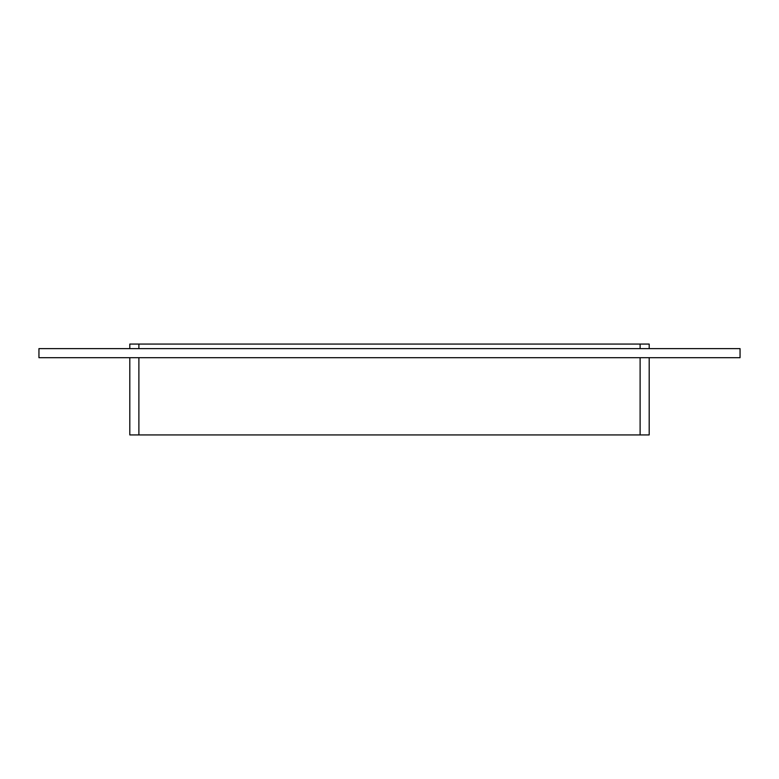 <?xml version="1.0" encoding="UTF-8"?>
<svg xmlns="http://www.w3.org/2000/svg" width="779" height="779" viewBox="0 0 779 779"><rect width="100%" height="100%" fill="white"/><g stroke="black" fill="none" stroke-linecap="round" stroke-linejoin="round"><path stroke-width="1.17" d="M129.801 357.697L129.801 434.925L138.886 434.925L138.886 357.697M640.114 357.697L640.114 434.925L649.199 434.925L649.199 357.697M640.114 434.925L138.886 434.925M740.05 357.697L38.95 357.697L38.95 348.612L740.05 348.612L740.05 357.697M649.199 348.612L649.199 344.075L640.114 344.075L640.114 348.612M138.886 348.612L138.886 344.075L640.114 344.075M138.886 344.075L129.801 344.075L129.801 348.612"/></g></svg>
